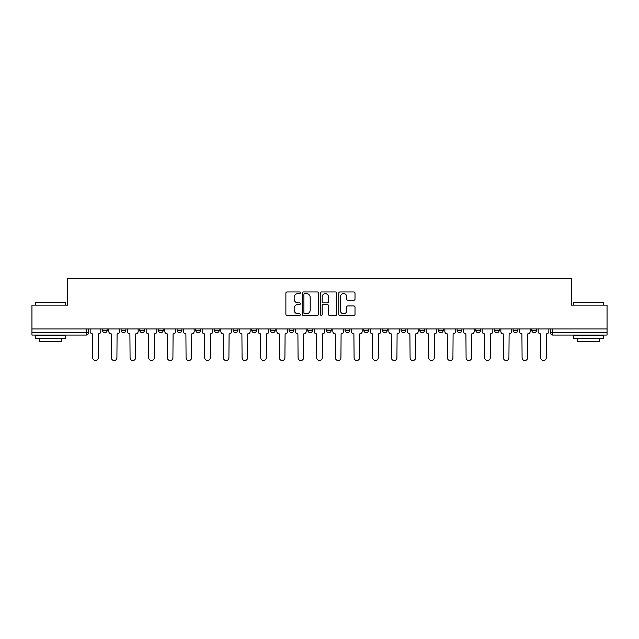 <?xml version="1.0" encoding="UTF-8"?>
<svg xmlns="http://www.w3.org/2000/svg" width="639" height="639" viewBox="0 0 639 639"><rect width="100%" height="100%" fill="white"/><g stroke="black" fill="none" stroke-linecap="round" stroke-linejoin="round"><path stroke-width="0.96" d="M300.354 292.782A0.823 0.823 0 0 0 299.531 291.959L287.055 291.959A1.174 1.174 0 0 0 285.881 293.133L285.881 314.276A1.174 1.174 0 0 0 287.055 315.45L299.531 315.45A0.823 0.823 0 0 0 300.354 314.628A0.823 0.823 0 0 0 299.531 313.805L297.918 313.805A3.762 3.762 0 0 1 294.156 310.051L294.156 308.286A3.762 3.762 0 0 1 297.918 304.523L299.531 304.523A0.823 0.823 0 0 0 300.354 303.701A0.823 0.823 0 0 0 299.531 302.886L297.918 302.886A3.762 3.762 0 0 1 294.156 299.124L294.156 297.359A3.762 3.762 0 0 1 297.918 293.605L299.531 293.605A0.823 0.823 0 0 0 300.354 292.782M494.45 330.267L494.45 328.957L494.45 330.267A2.396 2.396 0 0 0 496.838 332.663A2.396 2.396 0 0 1 494.45 330.267L499.235 330.267A2.396 2.396 0 0 1 496.838 332.663M289.108 328.957L289.108 330.267L293.892 330.267A2.396 2.396 0 0 1 291.496 332.663A2.396 2.396 0 0 1 289.108 330.267L289.108 328.957M270.441 328.957L270.441 330.267L275.225 330.267A2.396 2.396 0 0 1 272.829 332.663A2.396 2.396 0 0 1 270.441 330.267L270.441 328.957M177.099 330.267L177.099 328.957L177.099 330.267A2.396 2.396 0 0 0 179.495 332.663A2.396 2.396 0 0 1 177.099 330.267L181.891 330.267A2.396 2.396 0 0 1 179.495 332.663M139.765 328.957L139.765 330.267L144.55 330.267A2.396 2.396 0 0 1 142.162 332.663A2.396 2.396 0 0 1 139.765 330.267L139.765 328.957M121.098 330.267L121.098 328.957L121.098 330.267A2.396 2.396 0 0 0 123.495 332.663A2.396 2.396 0 0 1 121.098 330.267L125.883 330.267A2.396 2.396 0 0 1 123.495 332.663A2.396 2.396 0 0 0 125.883 330.267A2.396 2.396 0 0 1 123.495 332.663M102.432 330.267L102.432 328.957L102.432 330.267A2.396 2.396 0 0 0 104.828 332.663A2.396 2.396 0 0 1 102.432 330.267L107.216 330.267A2.396 2.396 0 0 1 104.828 332.663A2.396 2.396 0 0 0 107.216 330.267A2.396 2.396 0 0 1 104.828 332.663M353.83 300.242A1.174 1.174 0 0 0 355.004 299.068L355.004 293.133A1.174 1.174 0 0 0 353.83 291.959L339.964 291.959A1.174 1.174 0 0 0 338.79 293.133L338.79 314.276A1.174 1.174 0 0 0 339.964 315.45L353.83 315.45A1.174 1.174 0 0 0 355.004 314.276L355.004 307.111A1.174 1.174 0 0 0 353.83 305.937L347.896 305.937A1.174 1.174 0 0 0 346.721 307.111L346.721 310.666A3.139 3.139 0 0 1 343.582 313.805A3.139 3.139 0 0 1 340.435 310.666L340.435 296.744A3.139 3.139 0 0 1 343.582 293.605A3.139 3.139 0 0 1 346.721 296.744L346.721 299.068A1.174 1.174 0 0 0 347.896 300.242L353.83 300.242M31.95 328.957L31.95 305.138L67.606 305.138L67.606 278.452L571.394 278.452L571.394 305.138L607.05 305.138L607.05 328.957L31.95 328.957L31.95 332.663L88.549 332.663L88.549 328.957M318.47 293.133A1.174 1.174 0 0 0 317.295 291.959L303.437 291.959A1.174 1.174 0 0 0 302.263 293.133L302.263 314.276A1.174 1.174 0 0 0 303.437 315.45L317.295 315.45A1.174 1.174 0 0 0 318.47 314.276L318.47 293.133M321.705 291.959L335.563 291.959A1.174 1.174 0 0 1 336.737 293.133L336.737 314.276A1.174 1.174 0 0 1 335.563 315.45L329.628 315.45A1.174 1.174 0 0 1 328.454 314.276L328.454 305.698A1.174 1.174 0 0 0 327.28 304.523L323.35 304.523A1.174 1.174 0 0 0 322.176 305.698L322.176 314.628A0.823 0.823 0 0 1 321.353 315.45A0.823 0.823 0 0 1 320.53 314.628L320.53 293.133A1.174 1.174 0 0 1 321.705 291.959M550.451 328.957L550.451 332.663L607.05 332.663L607.05 335.06L552.839 335.06A2.396 2.396 0 0 1 550.451 332.663M607.05 328.957L607.05 332.663M88.549 332.663A2.396 2.396 0 0 1 86.161 335.06A2.396 2.396 0 0 0 88.549 332.663A2.396 2.396 0 0 1 86.161 335.06L31.95 335.06L31.95 332.663M536.568 328.957L536.568 330.267A2.396 2.396 0 0 1 534.172 332.663A2.396 2.396 0 0 1 531.784 330.267L536.568 330.267L536.568 328.957M531.784 328.957L531.784 330.267M517.902 328.957L517.902 330.267A2.396 2.396 0 0 1 515.505 332.663A2.396 2.396 0 0 1 513.117 330.267L517.902 330.267M513.117 328.957L513.117 330.267M499.235 328.957L499.235 330.267L499.235 328.957M480.568 328.957L480.568 330.267A2.396 2.396 0 0 1 478.172 332.663A2.396 2.396 0 0 1 475.783 330.267L480.568 330.267A2.396 2.396 0 0 1 478.172 332.663A2.396 2.396 0 0 0 480.568 330.267L480.568 328.957M475.783 328.957L475.783 330.267M461.901 328.957L461.901 330.267A2.396 2.396 0 0 1 459.505 332.663A2.396 2.396 0 0 1 457.109 330.267L461.901 330.267L461.901 328.957M457.109 328.957L457.109 330.267M443.234 328.957L443.234 330.267A2.396 2.396 0 0 1 440.838 332.663A2.396 2.396 0 0 1 438.442 330.267L443.234 330.267M438.442 328.957L438.442 330.267M424.568 328.957L424.568 330.267A2.396 2.396 0 0 1 422.171 332.663A2.396 2.396 0 0 1 419.775 330.267L424.568 330.267L424.568 328.957M419.775 328.957L419.775 330.267M405.893 328.957L405.893 330.267A2.396 2.396 0 0 1 403.505 332.663A2.396 2.396 0 0 1 401.108 330.267L405.893 330.267L405.893 328.957M401.108 328.957L401.108 330.267M387.226 328.957L387.226 330.267A2.396 2.396 0 0 1 384.838 332.663A2.396 2.396 0 0 1 382.441 330.267L387.226 330.267M382.441 328.957L382.441 330.267M368.559 328.957L368.559 330.267A2.396 2.396 0 0 1 366.171 332.663A2.396 2.396 0 0 1 363.775 330.267L368.559 330.267M363.775 328.957L363.775 330.267M349.892 328.957L349.892 330.267A2.396 2.396 0 0 1 347.504 332.663A2.396 2.396 0 0 1 345.108 330.267A2.396 2.396 0 0 0 347.504 332.663M345.108 328.957L345.108 330.267L349.892 330.267M331.226 328.957L331.226 330.267A2.396 2.396 0 0 1 328.837 332.663A2.396 2.396 0 0 1 326.441 330.267L331.226 330.267L331.226 328.957M326.441 328.957L326.441 330.267M312.559 328.957L312.559 330.267A2.396 2.396 0 0 1 310.163 332.663A2.396 2.396 0 0 1 307.774 330.267L312.559 330.267A2.396 2.396 0 0 1 310.163 332.663A2.396 2.396 0 0 0 312.559 330.267L312.559 328.957M307.774 328.957L307.774 330.267M293.892 328.957L293.892 330.267M275.225 328.957L275.225 330.267L275.225 328.957M256.558 328.957L256.558 330.267A2.396 2.396 0 0 1 254.162 332.663A2.396 2.396 0 0 1 251.774 330.267L256.558 330.267L256.558 328.957M251.774 328.957L251.774 330.267M237.892 328.957L237.892 330.267A2.396 2.396 0 0 1 235.495 332.663A2.396 2.396 0 0 1 233.107 330.267L237.892 330.267M233.107 328.957L233.107 330.267M219.225 328.957L219.225 330.267A2.396 2.396 0 0 1 216.829 332.663A2.396 2.396 0 0 1 214.432 330.267L219.225 330.267M214.432 328.957L214.432 330.267M200.558 328.957L200.558 330.267A2.396 2.396 0 0 1 198.162 332.663A2.396 2.396 0 0 1 195.766 330.267L200.558 330.267A2.396 2.396 0 0 1 198.162 332.663A2.396 2.396 0 0 0 200.558 330.267M195.766 328.957L195.766 330.267M181.891 328.957L181.891 330.267M163.217 328.957L163.217 330.267A2.396 2.396 0 0 1 160.828 332.663A2.396 2.396 0 0 1 158.432 330.267L163.217 330.267A2.396 2.396 0 0 1 160.828 332.663A2.396 2.396 0 0 0 163.217 330.267L163.217 328.957M158.432 328.957L158.432 330.267M144.55 328.957L144.55 330.267L144.55 328.957M125.883 328.957L125.883 330.267L125.883 328.957M107.216 328.957L107.216 330.267L107.216 328.957M304.731 293.605A0.823 0.823 0 0 0 303.908 294.427L303.908 312.982A0.823 0.823 0 0 0 304.731 313.805L306.432 313.805A3.762 3.762 0 0 0 310.195 310.051L310.195 297.359A3.762 3.762 0 0 0 306.432 293.605L304.731 293.605M328.454 296.808A3.139 3.139 0 0 0 325.315 293.66A3.139 3.139 0 0 0 322.176 296.808L322.176 301.704A1.174 1.174 0 0 0 323.35 302.886L327.28 302.886A1.174 1.174 0 0 0 328.454 301.704L328.454 296.808M90.163 331.465L90.163 328.957L90.163 331.465A2.396 2.396 0 0 0 92.559 333.862L92.735 357.792A2.756 2.756 0 0 0 95.491 360.548A2.756 2.756 0 0 0 98.246 357.792L98.422 333.862A2.396 2.396 0 0 0 100.818 331.465L100.818 328.957L100.818 331.465M92.559 333.862L92.735 357.792M98.246 357.792L98.422 333.862M108.83 331.465L108.83 328.957L108.83 331.465A2.396 2.396 0 0 0 111.226 333.862L111.41 357.792A2.756 2.756 0 0 0 114.157 360.548A2.756 2.756 0 0 0 116.913 357.792L117.089 333.862A2.396 2.396 0 0 0 119.485 331.465L119.485 328.957L119.485 331.465M127.504 331.465L127.504 328.957L127.504 331.465A2.396 2.396 0 0 0 129.893 333.862L130.076 357.792A2.756 2.756 0 0 0 132.824 360.548A2.756 2.756 0 0 0 135.58 357.792L135.756 333.862A2.396 2.396 0 0 0 138.152 331.465L138.152 328.957L138.152 331.465M111.226 333.862L111.41 357.792M116.913 357.792L117.089 333.862M129.893 333.862L130.076 357.792M135.58 357.792L135.756 333.862M35.536 302.511L65.458 302.511L35.536 302.511L35.536 305.138M65.458 338.646L35.536 338.646L35.536 335.651L65.458 335.651L65.458 338.646M61.264 338.646L61.264 341.402L39.73 341.402L39.73 338.646M573.542 302.511L603.464 302.511L573.542 302.511L573.542 305.138M603.464 338.646L573.542 338.646L573.542 335.651L603.464 335.651L603.464 338.646M599.27 338.646L599.27 341.402L577.736 341.402L577.736 338.646M146.171 331.465L146.171 328.957L146.171 331.465A2.396 2.396 0 0 0 148.56 333.862L148.743 357.792A2.756 2.756 0 0 0 151.491 360.548A2.756 2.756 0 0 0 154.247 357.792L154.422 333.862A2.396 2.396 0 0 0 156.819 331.465L156.819 328.957L156.819 331.465M164.838 331.465L164.838 328.957L164.838 331.465A2.396 2.396 0 0 0 167.226 333.862L167.41 357.792A2.756 2.756 0 0 0 170.158 360.548A2.756 2.756 0 0 0 172.913 357.792L173.089 333.862A2.396 2.396 0 0 0 175.485 331.465L175.485 328.957L175.485 331.465M183.505 331.465L183.505 328.957L183.505 331.465A2.396 2.396 0 0 0 185.893 333.862L186.077 357.792A2.756 2.756 0 0 0 188.825 360.548A2.756 2.756 0 0 0 191.58 357.792L191.756 333.862A2.396 2.396 0 0 0 194.152 331.465L194.152 328.957L194.152 331.465M148.56 333.862L148.743 357.792M154.247 357.792L154.422 333.862M167.226 333.862L167.41 357.792M172.913 357.792L173.089 333.862M185.893 333.862L186.077 357.792M191.58 357.792L191.756 333.862M202.172 331.465L202.172 328.957L202.172 331.465A2.396 2.396 0 0 0 204.56 333.862L204.744 357.792A2.756 2.756 0 0 0 207.499 360.548A2.756 2.756 0 0 0 210.247 357.792L210.431 333.862A2.396 2.396 0 0 0 212.819 331.465L212.819 328.957L212.819 331.465M204.56 333.862L204.744 357.792M210.247 357.792L210.431 333.862M220.838 331.465L220.838 328.957L220.838 331.465A2.396 2.396 0 0 0 223.235 333.862L223.41 357.792A2.756 2.756 0 0 0 226.166 360.548A2.756 2.756 0 0 0 228.914 357.792L229.097 333.862A2.396 2.396 0 0 0 231.486 331.465L231.486 328.957L231.486 331.465M223.235 333.862L223.41 357.792M228.914 357.792L229.097 333.862M239.505 331.465L239.505 328.957L239.505 331.465A2.396 2.396 0 0 0 241.901 333.862L242.077 357.792A2.756 2.756 0 0 0 244.833 360.548A2.756 2.756 0 0 0 247.581 357.792L247.764 333.862A2.396 2.396 0 0 0 250.153 331.465L250.153 328.957L250.153 331.465M241.901 333.862L242.077 357.792M247.581 357.792L247.764 333.862M258.172 331.465L258.172 328.957L258.172 331.465A2.396 2.396 0 0 0 260.568 333.862L260.744 357.792A2.756 2.756 0 0 0 263.5 360.548A2.756 2.756 0 0 0 266.247 357.792L266.431 333.862A2.396 2.396 0 0 0 268.819 331.465L268.819 328.957L268.819 331.465M260.568 333.862L260.744 357.792M266.247 357.792L266.431 333.862M276.839 331.465L276.839 328.957L276.839 331.465A2.396 2.396 0 0 0 279.235 333.862L279.411 357.792A2.756 2.756 0 0 0 282.166 360.548A2.756 2.756 0 0 0 284.914 357.792L285.098 333.862A2.396 2.396 0 0 0 287.494 331.465L287.494 328.957L287.494 331.465M279.235 333.862L279.411 357.792M284.914 357.792L285.098 333.862M295.506 331.465L295.506 328.957L295.506 331.465A2.396 2.396 0 0 0 297.902 333.862L298.078 357.792A2.756 2.756 0 0 0 300.833 360.548A2.756 2.756 0 0 0 303.581 357.792L303.765 333.862A2.396 2.396 0 0 0 306.161 331.465L306.161 328.957L306.161 331.465M297.902 333.862L298.078 357.792M303.581 357.792L303.765 333.862M314.172 331.465L314.172 328.957L314.172 331.465A2.396 2.396 0 0 0 316.569 333.862L316.744 357.792A2.756 2.756 0 0 0 319.5 360.548A2.756 2.756 0 0 0 322.256 357.792L322.431 333.862A2.396 2.396 0 0 0 324.828 331.465L324.828 328.957L324.828 331.465M316.569 333.862L316.744 357.792M322.256 357.792L322.431 333.862M332.839 331.465L332.839 328.957L332.839 331.465A2.396 2.396 0 0 0 335.235 333.862L335.419 357.792A2.756 2.756 0 0 0 338.167 360.548A2.756 2.756 0 0 0 340.922 357.792L341.098 333.862A2.396 2.396 0 0 0 343.494 331.465L343.494 328.957L343.494 331.465M335.235 333.862L335.419 357.792M340.922 357.792L341.098 333.862M351.506 331.465L351.506 328.957L351.506 331.465A2.396 2.396 0 0 0 353.902 333.862L354.086 357.792A2.756 2.756 0 0 0 356.834 360.548A2.756 2.756 0 0 0 359.589 357.792L359.765 333.862A2.396 2.396 0 0 0 362.161 331.465L362.161 328.957L362.161 331.465M353.902 333.862L354.086 357.792M359.589 357.792L359.765 333.862M370.181 331.465L370.181 328.957L370.181 331.465A2.396 2.396 0 0 0 372.569 333.862L372.753 357.792A2.756 2.756 0 0 0 375.5 360.548A2.756 2.756 0 0 0 378.256 357.792L378.432 333.862A2.396 2.396 0 0 0 380.828 331.465L380.828 328.957L380.828 331.465M372.569 333.862L372.753 357.792M378.256 357.792L378.432 333.862M388.847 331.465L388.847 328.957L388.847 331.465A2.396 2.396 0 0 0 391.236 333.862L391.419 357.792A2.756 2.756 0 0 0 394.167 360.548A2.756 2.756 0 0 0 396.923 357.792L397.099 333.862A2.396 2.396 0 0 0 399.495 331.465L399.495 328.957L399.495 331.465M391.236 333.862L391.419 357.792M396.923 357.792L397.099 333.862M407.514 331.465L407.514 328.957L407.514 331.465A2.396 2.396 0 0 0 409.903 333.862L410.086 357.792A2.756 2.756 0 0 0 412.834 360.548A2.756 2.756 0 0 0 415.59 357.792L415.765 333.862A2.396 2.396 0 0 0 418.162 331.465L418.162 328.957L418.162 331.465M409.903 333.862L410.086 357.792M415.59 357.792L415.765 333.862M426.181 331.465L426.181 328.957L426.181 331.465A2.396 2.396 0 0 0 428.569 333.862L428.753 357.792A2.756 2.756 0 0 0 431.501 360.548A2.756 2.756 0 0 0 434.256 357.792L434.44 333.862A2.396 2.396 0 0 0 436.828 331.465L436.828 328.957L436.828 331.465M428.569 333.862L428.753 357.792M434.256 357.792L434.44 333.862M444.848 331.465L444.848 328.957L444.848 331.465A2.396 2.396 0 0 0 447.244 333.862L447.42 357.792A2.756 2.756 0 0 0 450.175 360.548A2.756 2.756 0 0 0 452.923 357.792L453.107 333.862A2.396 2.396 0 0 0 455.495 331.465L455.495 328.957L455.495 331.465M447.244 333.862L447.42 357.792M452.923 357.792L453.107 333.862M463.515 331.465L463.515 328.957L463.515 331.465A2.396 2.396 0 0 0 465.911 333.862L466.087 357.792A2.756 2.756 0 0 0 468.842 360.548A2.756 2.756 0 0 0 471.59 357.792L471.774 333.862A2.396 2.396 0 0 0 474.162 331.465L474.162 328.957L474.162 331.465M465.911 333.862L466.087 357.792M471.59 357.792L471.774 333.862M482.181 331.465L482.181 328.957L482.181 331.465A2.396 2.396 0 0 0 484.578 333.862L484.753 357.792A2.756 2.756 0 0 0 487.509 360.548A2.756 2.756 0 0 0 490.257 357.792L490.44 333.862A2.396 2.396 0 0 0 492.829 331.465L492.829 328.957L492.829 331.465M484.578 333.862L484.753 357.792M490.257 357.792L490.44 333.862M500.848 331.465L500.848 328.957L500.848 331.465A2.396 2.396 0 0 0 503.244 333.862L503.42 357.792A2.756 2.756 0 0 0 506.176 360.548A2.756 2.756 0 0 0 508.924 357.792L509.107 333.862A2.396 2.396 0 0 0 511.496 331.465L511.496 328.957L511.496 331.465M503.244 333.862L503.42 357.792M508.924 357.792L509.107 333.862M519.515 331.465L519.515 328.957L519.515 331.465A2.396 2.396 0 0 0 521.911 333.862L522.087 357.792A2.756 2.756 0 0 0 524.843 360.548A2.756 2.756 0 0 0 527.59 357.792L527.774 333.862A2.396 2.396 0 0 0 530.17 331.465L530.17 328.957L530.17 331.465M521.911 333.862L522.087 357.792M527.59 357.792L527.774 333.862M538.182 331.465L538.182 328.957L538.182 331.465A2.396 2.396 0 0 0 540.578 333.862L540.754 357.792A2.756 2.756 0 0 0 543.509 360.548A2.756 2.756 0 0 0 546.265 357.792L546.441 333.862A2.396 2.396 0 0 0 548.837 331.465L548.837 328.957L548.837 331.465M540.578 333.862L540.754 357.792M546.265 357.792L546.441 333.862M86.161 328.957L86.161 335.06M552.839 328.957L552.839 335.06M65.458 305.138L65.458 302.511M58.636 335.651L58.636 335.06M42.358 335.651L42.358 335.06M603.464 305.138L603.464 302.511M596.642 335.651L596.642 335.06M580.364 335.651L580.364 335.06"/></g></svg>
